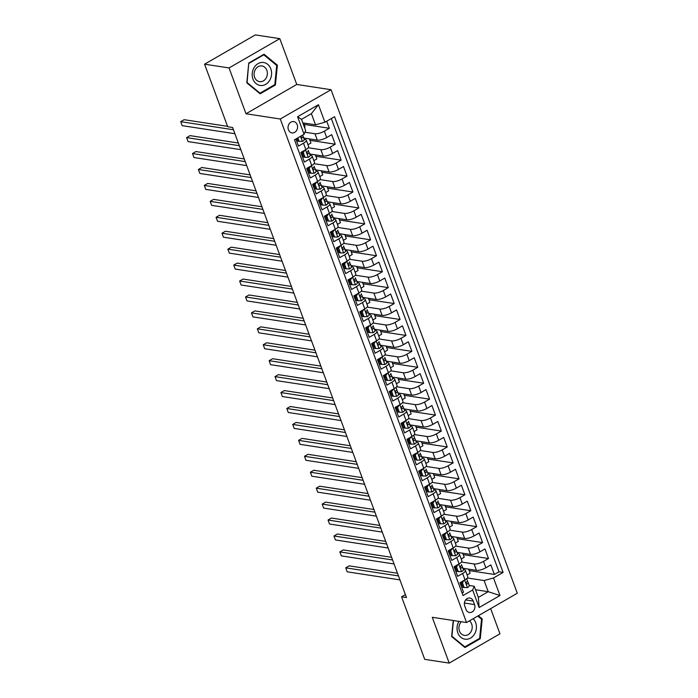<?xml version="1.0" encoding="UTF-8"?>
<svg xmlns="http://www.w3.org/2000/svg" width="698" height="698" viewBox="0 0 698 698"><rect width="100%" height="100%" fill="white"/><g stroke="black" fill="none" stroke-linecap="round" stroke-linejoin="round"><path stroke-width="1.05" d="M288.422 129.776A5.715 4.755 98.7 0 0 291.947 132.89A5.715 4.755 98.7 0 0 296.545 130.543A5.715 4.755 98.7 0 0 297.2 124.706A5.715 4.755 98.7 0 0 293.675 121.592A5.715 4.755 98.7 0 0 289.077 123.939A5.715 4.755 98.7 0 0 288.422 129.776M279.811 38.652L229.049 67.942L246.001 113.757L296.755 84.458L279.811 38.652L255.32 34.9L204.566 64.199L227.705 126.739L232.6 127.49L406.48 597.558L401.586 596.807L424.724 659.348L449.207 663.1L499.96 633.801L490.65 608.621M296.755 84.458L331.035 89.71L517.297 593.239L466.543 622.537L280.282 119.009L331.035 89.71M295.865 139.015L298.491 146.1L303.499 143.212L305.855 149.581A7.146 2.199 -20.3 0 0 308.638 146.501L306.274 140.132A7.146 2.199 159.7 0 1 303.499 143.212M305.855 149.581L300.847 152.469L304.38 162.032L309.389 159.144L311.744 165.513A7.146 2.199 -20.3 0 0 314.528 162.442L312.172 156.064A7.146 2.199 159.7 0 1 309.389 159.144M311.744 165.513L306.736 168.41L310.278 177.964L315.287 175.076L317.642 181.454A7.146 2.199 -20.3 0 0 320.426 178.374L318.061 171.996A7.146 2.199 159.7 0 1 315.287 175.076M317.642 181.454L312.634 184.342L316.168 193.904L321.176 191.008L323.532 197.386A7.146 2.199 -20.3 0 0 326.315 194.306L323.959 187.937A7.146 2.199 159.7 0 1 321.176 191.008M323.532 197.386L318.532 200.274L322.066 209.836L327.074 206.948L329.43 213.318A7.146 2.199 -20.3 0 0 332.213 210.246L329.857 203.868A7.146 2.199 159.7 0 1 327.074 206.948M329.43 213.318L324.422 216.214L327.964 225.768L332.963 222.88L335.328 229.258A7.146 2.199 -20.3 0 0 338.102 226.178L335.747 219.8A7.146 2.199 159.7 0 1 332.963 222.88M335.328 229.258L330.32 232.146L333.853 241.709L338.862 238.812L341.217 245.19A7.146 2.199 -20.3 0 0 344.001 242.11L341.645 235.741A7.146 2.199 159.7 0 1 338.862 238.812M341.217 245.19L336.209 248.078L339.752 257.641L344.76 254.753L347.115 261.122A7.146 2.199 -20.3 0 0 349.899 258.042L347.534 251.673A7.146 2.199 159.7 0 1 344.76 254.753M347.115 261.122L342.107 264.01L345.641 273.572L350.649 270.684L353.005 277.062A7.146 2.199 -20.3 0 0 355.788 273.982L353.432 267.604A7.146 2.199 159.7 0 1 350.649 270.684M353.005 277.062L347.997 279.95L351.539 289.513L356.547 286.616L358.903 292.994A7.146 2.199 -20.3 0 0 361.686 289.914L359.322 283.545A7.146 2.199 159.7 0 1 356.547 286.616M358.903 292.994L353.895 295.882L357.428 305.445L362.437 302.557L364.792 308.926A7.146 2.199 -20.3 0 0 367.576 305.846L365.22 299.477A7.146 2.199 159.7 0 1 362.437 302.557M364.792 308.926L359.793 311.814L363.326 321.377L368.335 318.489L370.69 324.858A7.146 2.199 -20.3 0 0 373.474 321.787L371.118 315.409A7.146 2.199 159.7 0 1 368.335 318.489M370.69 324.858L365.682 327.755L369.225 337.309L374.224 334.421L376.588 340.799A7.146 2.199 -20.3 0 0 379.363 337.719L377.007 331.341A7.146 2.199 159.7 0 1 374.224 334.421M376.588 340.799L371.58 343.686L375.114 353.249L380.122 350.361L382.478 356.73A7.146 2.199 -20.3 0 0 385.261 353.65L382.905 347.281A7.146 2.199 159.7 0 1 380.122 350.361M382.478 356.73L377.47 359.618L381.012 369.181L386.02 366.293L388.376 372.662A7.146 2.199 -20.3 0 0 391.159 369.591L388.795 363.213A7.146 2.199 159.7 0 1 386.02 366.293M388.376 372.662L383.368 375.559L386.901 385.113L391.91 382.225L394.265 388.603A7.146 2.199 -20.3 0 0 397.049 385.523L394.693 379.145A7.146 2.199 159.7 0 1 391.91 382.225M394.265 388.603L389.257 391.491L392.8 401.053L397.808 398.157L400.163 404.535A7.146 2.199 -20.3 0 0 402.947 401.455L400.582 395.085A7.146 2.199 159.7 0 1 397.808 398.157M400.163 404.535L395.155 407.423L398.689 416.985L403.697 414.097L406.062 420.466A7.146 2.199 -20.3 0 0 408.836 417.395L406.48 411.017A7.146 2.199 159.7 0 1 403.697 414.097M406.062 420.466L401.053 423.363L404.587 432.917L409.595 430.029L411.951 436.407A7.146 2.199 -20.3 0 0 414.734 433.327L412.378 426.949A7.146 2.199 159.7 0 1 409.595 430.029M411.951 436.407L406.943 439.295L410.485 448.858L415.485 445.961L417.849 452.339A7.146 2.199 -20.3 0 0 420.624 449.259L418.268 442.89A7.146 2.199 159.7 0 1 415.485 445.961M417.849 452.339L412.841 455.227L416.374 464.789L421.383 461.901L423.738 468.271A7.146 2.199 -20.3 0 0 426.522 465.191L424.166 458.822A7.146 2.199 159.7 0 1 421.383 461.901M423.738 468.271L418.73 471.159L422.273 480.721L427.281 477.833L429.636 484.211A7.146 2.199 -20.3 0 0 432.42 481.131L430.055 474.753A7.146 2.199 159.7 0 1 427.281 477.833M429.636 484.211L424.628 487.099L428.162 496.662L433.17 493.765L435.526 500.143A7.146 2.199 -20.3 0 0 438.309 497.063L435.953 490.694A7.146 2.199 159.7 0 1 433.17 493.765M435.526 500.143L430.518 503.031L434.06 512.594L439.068 509.706L441.424 516.075A7.146 2.199 -20.3 0 0 444.207 512.995L441.843 506.626A7.146 2.199 159.7 0 1 439.068 509.706M441.424 516.075L436.416 518.963L439.949 528.526L444.958 525.638L447.322 532.007A7.146 2.199 -20.3 0 0 450.097 528.936L447.741 522.558A7.146 2.199 159.7 0 1 444.958 525.638M447.322 532.007L442.314 534.904L445.848 544.457L450.856 541.569L453.211 547.947A7.146 2.199 -20.3 0 0 455.995 544.868L453.639 538.49A7.146 2.199 159.7 0 1 450.856 541.569M453.211 547.947L448.203 550.835L451.746 560.398L456.745 557.51L459.11 563.879A7.146 2.199 -20.3 0 0 461.884 560.799L459.528 554.43A7.146 2.199 159.7 0 1 456.745 557.51M459.11 563.879L454.101 566.767L457.635 576.33L462.643 573.442A7.146 2.199 -20.3 0 0 465.426 570.362A7.146 2.199 -20.3 0 0 464.214 569.673L463.367 569.542M462.896 568.268L476.446 570.345A7.146 2.199 -20.3 0 0 485.852 567.779L490.86 564.891L494.393 574.454L469.126 570.58M461.474 562.038L474.09 563.975A7.146 2.199 -20.3 0 0 483.496 561.41L488.504 558.513L463.228 554.648M488.504 558.513L484.962 548.951L479.954 551.848A7.146 2.199 -20.3 0 1 470.557 554.413L456.998 552.336M451.109 536.404L464.659 538.481A7.146 2.199 -20.3 0 0 474.064 535.907L479.072 533.019L482.606 542.582L457.33 538.708M445.211 520.464L458.76 522.54A7.146 2.199 -20.3 0 0 468.166 519.975L473.174 517.087L476.717 526.65L451.44 522.776M439.321 504.532L452.871 506.608A7.146 2.199 -20.3 0 0 462.277 504.043L467.285 501.155L470.818 510.709L445.542 506.844M433.423 488.6L446.973 490.677A7.146 2.199 -20.3 0 0 456.379 488.103L461.387 485.215L464.92 494.777L439.653 490.912M427.525 472.668L441.084 474.736A7.146 2.199 -20.3 0 0 450.489 472.171L455.489 469.283L459.031 478.845L433.755 474.972M421.636 456.728L435.186 458.804A7.146 2.199 -20.3 0 0 444.591 456.239L449.599 453.351L453.133 462.905L427.865 459.04M415.738 440.796L429.296 442.872A7.146 2.199 -20.3 0 0 438.693 440.307L443.701 437.41L447.244 446.973L421.967 443.108M409.848 424.864L423.398 426.932A7.146 2.199 -20.3 0 0 432.804 424.367L437.812 421.479L441.345 431.041L416.069 427.167M403.95 408.923L417.5 411A7.146 2.199 -20.3 0 0 426.906 408.435L431.914 405.547L435.456 415.101L410.18 411.235M398.061 392.991L411.611 395.068A7.146 2.199 -20.3 0 0 421.016 392.503L426.024 389.606L429.558 399.169L404.282 395.304M392.163 377.06L405.713 379.136A7.146 2.199 -20.3 0 0 415.118 376.562L420.126 373.674L423.66 383.237L398.392 379.363M386.264 361.119L399.823 363.196A7.146 2.199 -20.3 0 0 409.229 360.63L414.228 357.742L417.77 367.305L392.494 363.431M380.375 345.187L393.925 347.264A7.146 2.199 -20.3 0 0 403.331 344.699L408.339 341.802L411.872 351.364L386.605 347.499M374.477 329.255L388.036 331.332A7.146 2.199 -20.3 0 0 397.432 328.758L402.441 325.87L405.983 335.433L380.707 331.559M368.588 313.315L382.138 315.391A7.146 2.199 -20.3 0 0 391.543 312.826L396.551 309.938L400.085 319.501L374.809 315.627M362.69 297.383L376.239 299.459A7.146 2.199 -20.3 0 0 385.645 296.894L390.653 294.006L394.196 303.56L368.919 299.695M356.8 281.451L370.35 283.528A7.146 2.199 -20.3 0 0 379.756 280.954L384.764 278.066L388.297 287.628L363.021 283.754M350.902 265.519L364.452 267.587A7.146 2.199 -20.3 0 0 373.858 265.022L378.866 262.134L382.399 271.697L357.132 267.823M345.004 249.579L358.563 251.655A7.146 2.199 -20.3 0 0 367.968 249.09L372.968 246.202L376.51 255.756L351.234 251.891M339.115 233.647L352.665 235.723A7.146 2.199 -20.3 0 0 362.07 233.158L367.078 230.261L370.612 239.824L345.344 235.959M333.216 217.715L346.775 219.783A7.146 2.199 -20.3 0 0 356.172 217.218L361.18 214.33L364.722 223.892L339.446 220.018M327.327 201.774L340.877 203.851A7.146 2.199 -20.3 0 0 350.283 201.286L355.291 198.398L358.824 207.952L333.548 204.086M321.429 185.843L334.979 187.919A7.146 2.199 -20.3 0 0 344.384 185.354L349.393 182.457L352.926 192.02L327.659 188.155M315.54 169.911L329.09 171.987A7.146 2.199 -20.3 0 0 338.495 169.413L343.503 166.525L347.037 176.088L321.761 172.214M309.642 153.97L323.191 156.047A7.146 2.199 -20.3 0 0 332.597 153.481L337.605 150.594L341.139 160.156L315.871 156.282M303.743 138.038L317.302 140.115A7.146 2.199 -20.3 0 0 326.708 137.55L331.707 134.653L335.249 144.216L309.973 140.35M306.274 140.132A7.146 2.199 159.7 0 0 305.061 139.443L304.215 139.312M312.172 156.064A7.146 2.199 159.7 0 0 310.959 155.375L310.113 155.244A4.729 1.457 -20.3 0 1 310.148 155.331L309.022 152.304A4.729 1.457 -20.3 0 0 308.996 152.251L308.272 150.873M302.644 154.101L301.379 153.909M318.061 171.996A7.146 2.199 159.7 0 0 316.857 171.307L316.002 171.185M308.542 170.033L307.268 169.841M323.959 187.937A7.146 2.199 159.7 0 0 322.746 187.247L321.9 187.116M314.432 185.973L313.166 185.781M329.857 203.868A7.146 2.199 159.7 0 0 328.645 203.179L327.798 203.048M320.33 201.905L319.065 201.713M335.747 219.8A7.146 2.199 159.7 0 0 334.534 219.111L333.688 218.98A4.729 1.457 -20.3 0 1 333.723 219.076L332.606 216.048A4.729 1.457 -20.3 0 0 332.58 215.987L331.847 214.609M326.219 217.837L324.954 217.645M341.645 235.741A7.146 2.199 159.7 0 0 340.432 235.052L339.586 234.921M332.117 233.778L330.852 233.577M347.534 251.673A7.146 2.199 159.7 0 0 346.321 250.983L345.475 250.852M338.015 249.709L336.741 249.518M353.432 267.604A7.146 2.199 159.7 0 0 352.22 266.915L351.373 266.784M343.905 265.641L342.639 265.449M359.322 283.545A7.146 2.199 159.7 0 0 358.118 282.856L357.263 282.725M349.803 281.582L348.529 281.381M365.22 299.477A7.146 2.199 159.7 0 0 364.007 298.788L363.161 298.657M355.692 297.514L354.427 297.322M371.118 315.409A7.146 2.199 159.7 0 0 369.905 314.719L369.059 314.589M361.59 313.446L360.325 313.254M377.007 331.341A7.146 2.199 159.7 0 0 375.794 330.651L374.948 330.529A4.729 1.457 -20.3 0 1 374.983 330.616L373.866 327.589A4.729 1.457 -20.3 0 0 373.84 327.528L373.107 326.149M367.48 329.386L366.214 329.186M382.905 347.281A7.146 2.199 159.7 0 0 381.693 346.592L380.846 346.461M373.378 345.318L372.113 345.126M388.795 363.213A7.146 2.199 159.7 0 0 387.582 362.524L386.736 362.393M379.276 361.25L378.002 361.058M394.693 379.145A7.146 2.199 159.7 0 0 393.48 378.456L392.634 378.333M385.165 377.19L383.9 376.99M400.582 395.085A7.146 2.199 159.7 0 0 399.378 394.396L398.532 394.265A4.729 1.457 -20.3 0 1 398.558 394.353L397.441 391.325A4.729 1.457 -20.3 0 0 397.415 391.273L396.682 389.885M391.063 393.122L389.789 392.93M406.48 411.017A7.146 2.199 159.7 0 0 405.268 410.328L404.421 410.197M396.953 409.054L395.687 408.862M412.378 426.949A7.146 2.199 159.7 0 0 411.166 426.26L410.319 426.129M402.851 424.986L401.586 424.794M418.268 442.89A7.146 2.199 159.7 0 0 417.055 442.2L416.209 442.07M408.74 440.927L407.475 440.726M424.166 458.822A7.146 2.199 159.7 0 0 422.953 458.132L422.107 458.001A4.729 1.457 -20.3 0 1 422.142 458.089L421.016 455.061A4.729 1.457 -20.3 0 0 420.99 455.009L420.266 453.621M414.638 456.858L413.373 456.666M430.055 474.753A7.146 2.199 159.7 0 0 428.842 474.064L427.996 473.933M420.536 472.79L419.262 472.598M435.953 490.694A7.146 2.199 159.7 0 0 434.741 490.005L433.894 489.874M426.426 488.731L425.161 488.53M441.843 506.626A7.146 2.199 159.7 0 0 440.639 505.937L439.792 505.806M432.324 504.663L431.05 504.471M447.741 522.558A7.146 2.199 159.7 0 0 446.528 521.868L445.682 521.738A4.729 1.457 -20.3 0 1 445.717 521.825L444.591 518.797A4.729 1.457 -20.3 0 0 444.574 518.745L443.841 517.366M438.213 520.595L436.948 520.403M453.639 538.49A7.146 2.199 159.7 0 0 452.426 537.809L451.58 537.678M444.111 536.535L442.846 536.334M459.528 554.43A7.146 2.199 159.7 0 0 458.316 553.741L457.469 553.61M450.001 552.467L448.735 552.275M474.544 604.573L473.244 601.065A5.532 4.607 98.7 0 0 469.833 598.055A5.532 4.607 98.7 0 0 465.374 600.324A5.532 4.607 98.7 0 0 464.746 605.977L466.037 609.485A5.532 4.607 98.7 0 0 469.457 612.504A5.532 4.607 98.7 0 0 473.907 610.226A5.532 4.607 98.7 0 0 474.544 604.573L464.414 603.02M302.81 122.865L315.522 124.811L311.395 113.652L301.519 119.358L305.645 130.509L304.075 134.278L294.469 139.818L463.044 595.551L472.651 590.002L474.221 586.241L469.257 585.482A4.729 1.457 -20.3 0 1 469.292 585.57L468.175 582.542A4.729 1.457 -20.3 0 0 468.149 582.481L467.416 581.102M304.075 134.278L297.592 116.749L318.436 104.717L324.919 122.246L334.525 116.697L503.101 572.43L493.503 577.97L499.986 595.499L479.133 607.53L472.651 590.002M304.93 132.21L314.938 133.737L317.302 140.115M300.908 152.635L302.173 152.827M308.219 147.74L320.836 149.677L323.191 156.047M306.797 168.567L308.071 168.768M314.117 163.681L326.734 165.609L329.09 171.987M312.695 184.508L313.96 184.7M320.016 179.613L332.623 181.541L334.979 187.919M318.593 200.439L319.859 200.631M325.905 195.545L338.521 197.482L340.877 203.851M324.483 216.371L325.748 216.572M331.803 211.485L344.411 213.413L346.775 219.783M330.381 232.312L331.646 232.504M337.692 227.417L350.309 229.345L352.665 235.723M336.27 248.244L337.544 248.436M343.591 243.349L356.198 245.286L358.563 251.655M342.168 264.176L343.433 264.376M349.48 259.29L362.096 261.218L364.452 267.587M348.058 280.116L349.332 280.308M355.378 275.221L367.994 277.15L370.35 283.528M353.956 296.048L355.221 296.24M361.276 291.153L373.884 293.081L376.239 299.459M359.854 311.98L361.119 312.172M367.165 307.085L379.782 309.022L382.138 315.391M365.743 327.92L367.008 328.112M373.064 323.026L385.671 324.954L388.036 331.332M371.641 343.852L372.906 344.044M378.953 338.958L391.569 340.886L393.925 347.264M377.531 359.784L378.805 359.976M384.851 354.889L397.459 356.826L399.823 363.196M383.429 375.716L384.694 375.917M390.74 370.83L403.357 372.758L405.713 379.136M389.318 391.657L390.592 391.848M396.639 386.762L409.255 388.69L411.611 395.068M395.216 407.588L396.481 407.78M402.537 402.694L415.144 404.631L417.5 411M401.114 423.52L402.38 423.721M408.426 418.634L421.042 420.562L423.398 426.932M407.004 439.461L408.269 439.653M414.324 434.566L426.932 436.494L429.296 442.872M412.902 455.393L414.167 455.585M420.213 450.498L432.83 452.435L435.186 458.804M418.791 471.325L420.065 471.525M426.112 466.439L438.719 468.367L441.084 474.736M424.689 487.265L425.954 487.457M432.001 482.37L444.617 484.299L446.973 490.677M430.579 503.197L431.853 503.389M437.899 498.302L450.515 500.239L452.871 506.608M436.477 519.129L437.742 519.321M443.797 514.234L456.405 516.171L458.76 522.54M442.375 535.069L443.64 535.261M449.687 530.175L462.303 532.103L464.659 538.481M448.264 551.001L449.529 551.193M455.585 546.106L468.192 548.035L470.557 554.413M455.899 568.399L454.634 568.207M454.162 566.933L455.428 567.125M494.393 574.454L498.991 571.802L331.332 118.547M314.938 133.737A7.146 2.199 159.7 0 0 324.343 131.172L329.351 128.284L326.734 121.199M335.249 144.216L330.241 147.103A7.146 2.199 159.7 0 1 320.836 149.677M341.139 160.156L336.131 163.044A7.146 2.199 159.7 0 1 326.734 165.609M347.037 176.088L342.029 178.976A7.146 2.199 159.7 0 1 332.623 181.541M352.926 192.02L347.927 194.908A7.146 2.199 159.7 0 1 338.521 197.482M358.824 207.952L353.816 210.848A7.146 2.199 159.7 0 1 344.411 213.413M364.722 223.892L359.714 226.78A7.146 2.199 159.7 0 1 350.309 229.345M370.612 239.824L365.604 242.712A7.146 2.199 159.7 0 1 356.198 245.286M376.51 255.756L371.502 258.653A7.146 2.199 159.7 0 1 362.096 261.218M382.399 271.697L377.391 274.584A7.146 2.199 159.7 0 1 367.994 277.15M388.297 287.628L383.289 290.516A7.146 2.199 159.7 0 1 373.884 293.081M394.196 303.56L389.187 306.457A7.146 2.199 159.7 0 1 379.782 309.022M400.085 319.501L395.077 322.389A7.146 2.199 159.7 0 1 385.671 324.954M405.983 335.433L400.975 338.321A7.146 2.199 159.7 0 1 391.569 340.886M411.872 351.364L406.864 354.252A7.146 2.199 159.7 0 1 397.459 356.826M417.77 367.305L412.762 370.193A7.146 2.199 159.7 0 1 403.357 372.758M423.66 383.237L418.652 386.125A7.146 2.199 159.7 0 1 409.255 388.69M429.558 399.169L424.55 402.057A7.146 2.199 159.7 0 1 415.144 404.631M435.456 415.101L430.448 417.997A7.146 2.199 159.7 0 1 421.042 420.562M441.345 431.041L436.337 433.929A7.146 2.199 159.7 0 1 426.932 436.494M447.244 446.973L442.235 449.861A7.146 2.199 159.7 0 1 432.83 452.435M453.133 462.905L448.125 465.802A7.146 2.199 159.7 0 1 438.719 468.367M459.031 478.845L454.023 481.733A7.146 2.199 159.7 0 1 444.617 484.299M464.92 494.777L459.921 497.665A7.146 2.199 159.7 0 1 450.515 500.239M470.818 510.709L465.81 513.606A7.146 2.199 159.7 0 1 456.405 516.171M476.717 526.65L471.708 529.538A7.146 2.199 159.7 0 1 462.303 532.103M482.606 542.582L477.598 545.47A7.146 2.199 159.7 0 1 468.192 548.035M462.137 593.073L463.533 592.262L459.991 582.708L464.999 579.811A7.146 2.199 -20.3 0 0 467.782 576.74L465.426 570.362M461.797 584.339L460.523 584.139M474.221 586.241L478.348 597.392L488.225 591.695L484.098 580.535L493.503 577.97M475.521 589.749L488.225 591.695L499.986 595.499M467.372 577.979L484.098 580.535M229.049 67.942L204.566 64.199M246.001 113.757L280.282 119.009M466.543 622.537L432.263 617.285L449.207 663.1M405.39 594.609L401.586 596.807M498.991 571.802L503.101 572.43M468.594 569.14L470.103 573.233L467.119 574.96M329.351 128.284L304.084 124.41M462.695 553.209L464.214 557.301L461.23 559.019M456.806 537.277L458.316 541.369L455.332 543.088M450.908 521.336L452.417 525.428L449.442 527.156M445.01 505.404L446.528 509.496L443.544 511.215M439.121 489.473L440.63 493.565L437.655 495.283M433.222 473.541L434.741 477.624L431.757 479.351M427.333 457.6L428.842 461.692L425.859 463.411M421.435 441.668L422.953 445.76L419.969 447.479M415.546 425.736L417.055 429.828L414.071 431.547M409.647 409.796L411.157 413.888L408.182 415.607M403.749 393.864L405.268 397.956L402.284 399.675M397.86 377.932L399.369 382.024L396.394 383.743M391.962 361.992L393.48 366.084L390.496 367.811M386.073 346.06L387.582 350.152L384.598 351.871M380.174 330.128L381.693 334.22L378.709 335.939M374.285 314.187L375.794 318.279L372.811 320.007M368.387 298.255L369.896 302.347L366.921 304.066M362.489 282.324L364.007 286.416L361.023 288.134M356.599 266.392L358.109 270.475L355.134 272.203M350.701 250.451L352.22 254.543L349.236 256.262M344.812 234.519L346.321 238.611L343.337 240.33M338.914 218.587L340.432 222.679L337.448 224.398M333.016 202.647L334.534 206.739L331.55 208.458M327.126 186.715L328.636 190.807L325.661 192.526M321.228 170.783L322.746 174.875L319.763 176.594M315.339 154.843L316.848 158.935L313.873 160.653M309.441 138.911L310.959 143.003L307.975 144.722M303.551 122.979L305.061 127.071L304.494 127.394M324.919 122.246L315.522 124.811M478.348 597.392L479.133 607.53M297.592 116.749L301.519 119.358M318.436 104.717L311.395 113.652M453.22 620.496L451.632 636.559L464.964 647.526L480.25 638.705L482.205 618.917L478.331 615.732M248.758 63.047L246.804 82.835L260.136 93.802L275.422 84.982L277.376 65.193L264.045 54.226L248.758 63.047M481.018 618.733L482.205 618.917M479.264 638.548L480.25 638.705M276.19 65.01L277.376 65.193M274.436 84.824L275.422 84.982M464.057 580.361L462.416 582.778L464.187 587.559L467.52 587.568A4.729 1.457 -20.3 0 0 469.292 585.57M461.483 582.08A11.343 3.49 -20.3 0 0 461.02 582.106M462.416 582.778L461.142 582.577L462.914 587.358L464.187 587.559M461.142 582.577L461.744 581.696M397.494 573.259L349.175 565.86L345.746 567.84L398.479 575.92M345.746 567.84L347.22 571.828L399.954 579.898M466.718 578.625L467.442 580.57A4.729 1.457 159.7 0 1 467.468 580.623A4.729 1.457 159.7 0 1 466.596 582.01C465.941 583.284 466.177 583.921 467.302 583.929A4.729 1.457 -20.3 0 0 468.175 582.542M466.875 584.043L466.439 583.79M458.918 621.368A11.604 9.659 98.7 0 0 457.809 632.85A11.604 9.659 98.7 0 0 470.557 638.068A11.604 9.659 98.7 0 0 475.643 622.564A11.604 9.659 98.7 0 0 473.209 618.69M461.317 621.735A7.948 6.614 98.7 0 0 459.459 631.053A7.948 6.614 98.7 0 0 464.362 635.381A7.948 6.614 98.7 0 0 470.757 632.118A7.948 6.614 98.7 0 0 471.674 624.003A7.948 6.614 98.7 0 0 469.449 620.862M477.764 616.055L481.533 619.161L479.639 638.33L464.833 646.88L451.911 636.253L453.464 620.539M464.03 646.758L464.833 646.88M260.755 85.522A11.604 9.659 98.7 0 0 271.531 74.703A11.604 9.659 98.7 0 0 263.033 62.436A11.604 9.659 98.7 0 0 252.257 73.264A11.604 9.659 98.7 0 0 260.755 85.522M259.953 81.71A7.948 6.614 98.7 0 0 267.308 74.555A7.948 6.614 98.7 0 0 261.942 65.952A7.948 6.614 98.7 0 0 261.514 65.9A7.948 6.614 98.7 0 0 254.168 73.054A7.948 6.614 98.7 0 0 259.534 81.657A7.948 6.614 98.7 0 0 259.953 81.71M248.977 63.361L263.792 54.81L276.705 65.438L274.811 84.606L260.005 93.157L247.083 82.53L248.732 63.317M263.19 54.714L263.792 54.81M259.202 93.035L260.005 93.157M458.158 564.429L456.527 566.837L458.289 571.618L461.622 571.627A4.729 1.457 -20.3 0 0 463.402 569.629A4.729 1.457 -20.3 0 0 463.376 569.577L462.294 566.663M455.593 566.139A11.343 3.49 -20.3 0 0 455.131 566.174M456.527 566.837L455.253 566.645L457.015 571.426L458.289 571.618M455.253 566.645L455.855 565.755M391.604 557.327L343.285 549.928L339.856 551.909L392.581 559.979M339.856 551.909L341.322 555.887L394.056 563.967M461.57 564.691L461.544 564.638A4.729 1.457 159.7 0 1 461.57 564.691A4.729 1.457 159.7 0 1 460.706 566.078C460.043 567.352 460.279 567.989 461.413 567.989A4.729 1.457 -20.3 0 0 462.277 566.601A4.729 1.457 -20.3 0 0 462.25 566.549L461.526 565.171M460.977 568.111L460.54 567.858M452.269 548.488L450.629 550.905L452.4 555.687L455.733 555.695A4.729 1.457 -20.3 0 0 457.504 553.697A4.729 1.457 -20.3 0 0 457.478 553.645L456.405 550.731M449.695 550.207A11.343 3.49 -20.3 0 0 449.233 550.242M450.629 550.905L449.355 550.713L451.126 555.495L452.4 555.687M449.355 550.713L449.957 549.823M385.706 541.395L337.387 533.996L333.958 535.968L386.692 544.047M333.958 535.968L335.433 539.955L388.158 548.026M455.681 548.759L455.654 548.707A4.729 1.457 159.7 0 1 455.681 548.759A4.729 1.457 159.7 0 1 454.808 550.146C454.145 551.42 454.381 552.057 455.515 552.057A4.729 1.457 -20.3 0 0 456.387 550.67A4.729 1.457 -20.3 0 0 456.361 550.617L455.628 549.23M446.371 532.557L444.731 534.973L446.502 539.755L449.835 539.763A4.729 1.457 -20.3 0 0 451.606 537.765A4.729 1.457 -20.3 0 0 451.589 537.704L450.507 534.79M443.806 534.275A11.343 3.49 -20.3 0 0 443.343 534.31M444.731 534.973L443.457 534.781L445.228 539.554L446.502 539.755M443.457 534.781L444.059 533.891M379.808 525.454L331.489 518.056L328.06 520.036L380.794 528.116M328.06 520.036L329.535 524.024L382.268 532.094M449.782 532.827L449.756 532.766A4.729 1.457 159.7 0 1 449.782 532.827A4.729 1.457 159.7 0 1 448.919 534.214C448.256 535.479 448.491 536.116 449.625 536.125A4.729 1.457 -20.3 0 0 450.489 534.738A4.729 1.457 -20.3 0 0 450.463 534.677L449.73 533.298M449.189 536.239L448.753 535.985M440.473 516.625L438.841 519.042L440.604 523.814L443.937 523.832A4.729 1.457 -20.3 0 0 445.717 521.825M437.908 518.344A11.343 3.49 -20.3 0 0 437.445 518.37M438.841 519.042L437.567 518.841L439.339 523.622L440.604 523.814M437.567 518.841L438.17 517.951M373.919 509.523L325.6 502.124L322.171 504.104L374.896 512.175M322.171 504.104L323.645 508.083L376.37 516.162M443.884 516.886L443.867 516.834A4.729 1.457 159.7 0 1 443.884 516.886A4.729 1.457 159.7 0 1 443.021 518.274C442.358 519.548 442.593 520.185 443.727 520.185A4.729 1.457 -20.3 0 0 444.591 518.797M434.584 500.684L432.943 503.101L434.714 507.882L438.047 507.891A4.729 1.457 -20.3 0 0 439.819 505.893A4.729 1.457 -20.3 0 0 439.792 505.841L438.719 502.926M432.01 502.403A11.343 3.49 -20.3 0 0 431.556 502.438M432.943 503.101L431.669 502.909L433.441 507.69L434.714 507.882M431.669 502.909L432.271 502.019M368.021 493.591L319.701 486.192L316.273 488.172L369.006 496.243M316.273 488.172L317.747 492.151L370.481 500.23M437.995 500.955L437.969 500.902A4.729 1.457 159.7 0 1 437.995 500.955A4.729 1.457 159.7 0 1 437.131 502.342C436.468 503.616 436.704 504.253 437.838 504.253A4.729 1.457 -20.3 0 0 438.702 502.865A4.729 1.457 -20.3 0 0 438.676 502.813L437.943 501.426M437.402 504.366L436.965 504.122M428.685 484.752L427.054 487.169L428.816 491.95L432.149 491.959A4.729 1.457 -20.3 0 0 433.929 489.961A4.729 1.457 -20.3 0 0 433.903 489.909L432.821 486.986M426.12 486.471A11.343 3.49 -20.3 0 0 425.658 486.506M427.054 487.169L425.78 486.977L427.542 491.75L428.816 491.95M425.78 486.977L426.382 486.087M362.131 477.65L313.812 470.251L310.383 472.232L363.108 480.311M310.383 472.232L311.858 476.219L364.583 484.29M432.097 485.023L432.071 484.962A4.729 1.457 159.7 0 1 432.097 485.023A4.729 1.457 159.7 0 1 431.233 486.41C430.57 487.675 430.806 488.312 431.94 488.321A4.729 1.457 -20.3 0 0 432.804 486.934A4.729 1.457 -20.3 0 0 432.786 486.881L432.053 485.494M422.796 468.82L421.156 471.237L422.927 476.019L426.26 476.027A4.729 1.457 -20.3 0 0 428.031 474.021A4.729 1.457 -20.3 0 0 428.005 473.968L426.932 471.054M420.222 470.539A11.343 3.49 -20.3 0 0 419.76 470.565M421.156 471.237L419.882 471.037L421.653 475.818L422.927 476.019M419.882 471.037L420.484 470.155M356.233 461.718L307.914 454.319L304.485 456.3L357.219 464.371M304.485 456.3L305.96 460.287L358.693 468.358M426.208 469.082L426.181 469.03A4.729 1.457 159.7 0 1 426.208 469.082A4.729 1.457 159.7 0 1 425.335 470.469C424.681 471.743 424.916 472.38 426.042 472.38A4.729 1.457 -20.3 0 0 426.914 470.993A4.729 1.457 -20.3 0 0 426.888 470.941L426.155 469.562M425.614 472.502L425.178 472.249M416.898 452.889L415.266 455.297L417.029 460.078L420.362 460.087A4.729 1.457 -20.3 0 0 422.142 458.089M414.333 454.599A11.343 3.49 -20.3 0 0 413.87 454.634M415.266 455.297L413.993 455.105L415.755 459.886L417.029 460.078M413.993 455.105L414.595 454.215M350.344 445.786L302.025 438.388L298.596 440.368L351.321 448.439M298.596 440.368L300.061 444.347L352.795 452.426M420.309 453.15L420.283 453.098A4.729 1.457 159.7 0 1 420.309 453.15A4.729 1.457 159.7 0 1 419.446 454.538C418.783 455.811 419.018 456.448 420.152 456.448A4.729 1.457 -20.3 0 0 421.016 455.061M419.716 456.562L419.28 456.318M411.009 436.948L409.368 439.365L411.139 444.146L414.472 444.155A4.729 1.457 -20.3 0 0 416.244 442.157A4.729 1.457 -20.3 0 0 416.217 442.104L415.144 439.182M408.435 438.667A11.343 3.49 -20.3 0 0 407.972 438.702M409.368 439.365L408.094 439.173L409.866 443.954L411.139 444.146M408.094 439.173L408.696 438.283M344.446 429.846L296.127 422.447L292.698 424.428L345.431 432.507M292.698 424.428L294.172 428.415L346.897 436.486M413.67 435.22L414.394 437.157A4.729 1.457 159.7 0 1 414.42 437.218A4.729 1.457 159.7 0 1 413.548 438.606C412.884 439.871 413.12 440.508 414.254 440.517A4.729 1.457 -20.3 0 0 415.127 439.129A4.729 1.457 -20.3 0 0 415.101 439.077L414.368 437.69M405.11 421.016L403.47 423.433L405.241 428.214L408.574 428.223A4.729 1.457 -20.3 0 0 410.345 426.225A4.729 1.457 -20.3 0 0 410.328 426.164L409.246 423.25M402.545 422.735A11.343 3.49 -20.3 0 0 402.083 422.761M403.47 423.433L402.196 423.232L403.968 428.014L405.241 428.214M402.196 423.232L402.798 422.351M338.547 413.914L290.228 406.515L286.799 408.496L339.533 416.566M286.799 408.496L288.274 412.483L341.008 420.554M408.522 421.278L408.496 421.226A4.729 1.457 159.7 0 1 408.522 421.278A4.729 1.457 159.7 0 1 407.658 422.665C406.995 423.939 407.231 424.576 408.365 424.585A4.729 1.457 -20.3 0 0 409.229 423.197A4.729 1.457 -20.3 0 0 409.203 423.136L408.47 421.758M407.929 424.698L407.492 424.445M399.212 405.084L397.581 407.492L399.343 412.274L402.676 412.282A4.729 1.457 -20.3 0 0 404.456 410.284A4.729 1.457 -20.3 0 0 404.43 410.232L403.348 407.318M396.647 406.794A11.343 3.49 -20.3 0 0 396.185 406.829M397.581 407.492L396.307 407.3L398.078 412.082L399.343 412.274M396.307 407.3L396.909 406.411M332.658 397.982L284.339 390.583L280.91 392.564L333.635 400.635M280.91 392.564L282.385 396.543L335.11 404.622M402.624 405.346L402.606 405.294A4.729 1.457 159.7 0 1 402.624 405.346A4.729 1.457 159.7 0 1 401.76 406.733C401.097 408.007 401.333 408.644 402.467 408.644A4.729 1.457 -20.3 0 0 403.331 407.257A4.729 1.457 -20.3 0 0 403.313 407.204L402.58 405.826M393.323 389.144L391.683 391.561L393.454 396.342L396.787 396.351A4.729 1.457 -20.3 0 0 398.558 394.353M390.749 390.863A11.343 3.49 -20.3 0 0 390.295 390.897M391.683 391.561L390.409 391.369L392.18 396.15L393.454 396.342M390.409 391.369L391.011 390.479M326.76 382.05L278.441 374.651L275.012 376.623L327.746 384.703M275.012 376.623L276.487 380.611L329.22 388.681M395.993 387.416L396.708 389.362A4.729 1.457 159.7 0 1 396.734 389.414A4.729 1.457 159.7 0 1 395.871 390.801C395.208 392.067 395.443 392.712 396.577 392.712A4.729 1.457 -20.3 0 0 397.441 391.325M396.141 392.826L395.705 392.581M387.425 373.212L385.793 375.629L387.556 380.41L390.889 380.419A4.729 1.457 -20.3 0 0 392.669 378.421A4.729 1.457 -20.3 0 0 392.642 378.36L391.561 375.445M384.86 374.931A11.343 3.49 -20.3 0 0 384.397 374.957M385.793 375.629L384.519 375.428L386.282 380.209L387.556 380.41M384.519 375.428L385.122 374.547M320.871 366.11L272.552 358.711L269.123 360.692L321.848 368.762M269.123 360.692L270.597 364.679L323.322 372.749M390.836 373.474L390.81 373.421A4.729 1.457 159.7 0 1 390.836 373.474A4.729 1.457 159.7 0 1 389.973 374.861C389.31 376.135 389.545 376.772 390.679 376.78A4.729 1.457 -20.3 0 0 391.543 375.393A4.729 1.457 -20.3 0 0 391.526 375.332L390.793 373.954M381.536 357.28L379.895 359.688L381.666 364.469L384.999 364.478A4.729 1.457 -20.3 0 0 386.771 362.48A4.729 1.457 -20.3 0 0 386.744 362.428L385.671 359.514M378.962 358.99A11.343 3.49 -20.3 0 0 378.499 359.025M379.895 359.688L378.621 359.496L380.393 364.277L381.666 364.469M378.621 359.496L379.223 358.606M314.973 350.178L266.653 342.779L263.225 344.76L315.958 352.83M263.225 344.76L264.699 348.738L317.433 356.818M384.947 357.542L384.921 357.489A4.729 1.457 159.7 0 1 384.947 357.542A4.729 1.457 159.7 0 1 384.075 358.929C383.42 360.203 383.656 360.84 384.781 360.84A4.729 1.457 -20.3 0 0 385.654 359.453A4.729 1.457 -20.3 0 0 385.628 359.4L384.895 358.022M384.354 360.953L383.917 360.709M375.637 341.339L374.006 343.756L375.768 348.538L379.101 348.546A4.729 1.457 -20.3 0 0 380.881 346.548A4.729 1.457 -20.3 0 0 380.855 346.496L379.773 343.582M373.072 343.058A11.343 3.49 -20.3 0 0 372.61 343.093M374.006 343.756L372.732 343.564L374.494 348.346L375.768 348.538M372.732 343.564L373.334 342.674M309.083 334.246L260.764 326.847L257.335 328.819L310.06 336.898M257.335 328.819L258.801 332.806L311.535 340.877M379.049 341.61L379.023 341.558A4.729 1.457 159.7 0 1 379.049 341.61A4.729 1.457 159.7 0 1 378.185 342.997C377.522 344.271 377.758 344.908 378.892 344.908A4.729 1.457 -20.3 0 0 379.756 343.521A4.729 1.457 -20.3 0 0 379.729 343.468L379.005 342.081M378.456 345.021L378.019 344.777M369.748 325.408L368.108 327.824L369.879 332.606L373.212 332.614A4.729 1.457 -20.3 0 0 374.983 330.616M367.174 327.126A11.343 3.49 -20.3 0 0 366.712 327.161M368.108 327.824L366.834 327.624L368.605 332.405L369.879 332.606M366.834 327.624L367.436 326.743M303.185 318.305L254.866 310.907L251.437 312.887L304.171 320.967M251.437 312.887L252.912 316.875L305.637 324.945M373.16 325.678L373.133 325.617A4.729 1.457 159.7 0 1 373.16 325.678A4.729 1.457 159.7 0 1 372.287 327.065C371.624 328.33 371.86 328.967 372.994 328.976A4.729 1.457 -20.3 0 0 373.866 327.589M363.85 309.476L362.21 311.893L363.981 316.665L367.314 316.683A4.729 1.457 -20.3 0 0 369.085 314.676A4.729 1.457 -20.3 0 0 369.067 314.624L367.986 311.709M361.285 311.195A11.343 3.49 -20.3 0 0 360.822 311.221M362.21 311.893L360.936 311.692L362.707 316.473L363.981 316.665M360.936 311.692L361.538 310.802M297.287 302.374L248.968 294.975L245.539 296.955L298.273 305.026M245.539 296.955L247.013 300.934L299.747 309.013M367.261 309.738L367.235 309.685A4.729 1.457 159.7 0 1 367.261 309.738A4.729 1.457 159.7 0 1 366.398 311.125C365.735 312.399 365.97 313.036 367.104 313.036A4.729 1.457 -20.3 0 0 367.968 311.648A4.729 1.457 -20.3 0 0 367.942 311.596L367.209 310.217M366.668 313.158L366.232 312.905M357.952 293.535L356.32 295.952L358.083 300.733L361.416 300.742A4.729 1.457 -20.3 0 0 363.196 298.744A4.729 1.457 -20.3 0 0 363.169 298.692L362.088 295.778M355.387 295.254A11.343 3.49 -20.3 0 0 354.924 295.289M356.32 295.952L355.046 295.76L356.818 300.541L358.083 300.733M355.046 295.76L355.648 294.87M291.398 286.442L243.079 279.043L239.65 281.024L292.375 289.094M239.65 281.024L241.124 285.002L293.849 293.081M361.363 293.806L361.346 293.753A4.729 1.457 159.7 0 1 361.363 293.806A4.729 1.457 159.7 0 1 360.5 295.193C359.836 296.467 360.072 297.104 361.206 297.104A4.729 1.457 -20.3 0 0 362.07 295.716A4.729 1.457 -20.3 0 0 362.053 295.664L361.32 294.277M352.062 277.603L350.422 280.02L352.193 284.801L355.526 284.81A4.729 1.457 -20.3 0 0 357.297 282.812A4.729 1.457 -20.3 0 0 357.271 282.76L356.198 279.837M349.489 279.322A11.343 3.49 -20.3 0 0 349.035 279.357M350.422 280.02L349.148 279.828L350.92 284.601L352.193 284.801M349.148 279.828L349.75 278.938M285.499 270.501L237.18 263.102L233.751 265.083L286.485 273.162M233.751 265.083L235.226 269.07L287.96 277.141M355.474 277.874L355.448 277.813A4.729 1.457 159.7 0 1 355.474 277.874A4.729 1.457 159.7 0 1 354.61 279.261C353.947 280.526 354.183 281.163 355.317 281.172A4.729 1.457 -20.3 0 0 356.181 279.785A4.729 1.457 -20.3 0 0 356.154 279.732L355.422 278.345M354.881 281.285L354.444 281.041M346.164 261.671L344.533 264.088L346.295 268.861L349.628 268.878A4.729 1.457 -20.3 0 0 351.408 266.872A4.729 1.457 -20.3 0 0 351.382 266.819L350.3 263.905M343.599 263.39A11.343 3.49 -20.3 0 0 343.137 263.416M344.533 264.088L343.259 263.888L345.021 268.669L346.295 268.861M343.259 263.888L343.861 263.006M279.61 254.569L231.291 247.171L227.862 249.151L280.587 257.222M227.862 249.151L229.337 253.13L282.062 261.209M349.576 261.933L349.55 261.881A4.729 1.457 159.7 0 1 349.576 261.933A4.729 1.457 159.7 0 1 348.712 263.321C348.049 264.594 348.285 265.231 349.419 265.231A4.729 1.457 -20.3 0 0 350.283 263.844A4.729 1.457 -20.3 0 0 350.256 263.792L349.532 262.413M340.275 245.731L338.635 248.148L340.406 252.929L343.739 252.938A4.729 1.457 -20.3 0 0 345.51 250.94A4.729 1.457 -20.3 0 0 345.484 250.887L344.411 247.973M337.701 247.45A11.343 3.49 -20.3 0 0 337.239 247.485M338.635 248.148L337.361 247.956L339.132 252.737L340.406 252.929M337.361 247.956L337.963 247.066M273.712 238.637L225.393 231.239L221.964 233.219L274.698 241.29M221.964 233.219L223.439 237.198L276.172 245.277M343.686 246.001L343.66 245.949A4.729 1.457 159.7 0 1 343.686 246.001A4.729 1.457 159.7 0 1 342.814 247.389C342.16 248.663 342.395 249.299 343.521 249.299A4.729 1.457 -20.3 0 0 344.393 247.912A4.729 1.457 -20.3 0 0 344.367 247.86L343.634 246.473M343.093 249.413L342.657 249.169M334.377 229.799L332.745 232.216L334.508 236.997L337.841 237.006A4.729 1.457 -20.3 0 0 339.621 235.008A4.729 1.457 -20.3 0 0 339.594 234.956L338.513 232.033M331.812 231.518A11.343 3.49 -20.3 0 0 331.349 231.553M332.745 232.216L331.471 232.024L333.234 236.805L334.508 236.997M331.471 232.024L332.074 231.134M267.823 222.697L219.504 215.298L216.075 217.279L268.8 225.358M216.075 217.279L217.54 221.266L270.274 229.337M337.788 230.07L337.762 230.008A4.729 1.457 159.7 0 1 337.788 230.07A4.729 1.457 159.7 0 1 336.925 231.457C336.262 232.722 336.497 233.359 337.631 233.368A4.729 1.457 -20.3 0 0 338.495 231.98A4.729 1.457 -20.3 0 0 338.469 231.928L337.745 230.541M337.195 233.481L336.759 233.237M328.488 213.867L326.847 216.284L328.618 221.065L331.951 221.074A4.729 1.457 -20.3 0 0 333.723 219.076M325.914 215.586A11.343 3.49 -20.3 0 0 325.451 215.612M326.847 216.284L325.573 216.083L327.345 220.865L328.618 221.065M325.573 216.083L326.175 215.202M261.925 206.765L213.605 199.366L210.177 201.347L262.91 209.417M210.177 201.347L211.651 205.334L264.376 213.405M331.899 214.129L331.873 214.077A4.729 1.457 159.7 0 1 331.899 214.129A4.729 1.457 159.7 0 1 331.026 215.516C330.363 216.79 330.599 217.427 331.733 217.436A4.729 1.457 -20.3 0 0 332.606 216.048M322.589 197.935L320.949 200.343L322.72 205.125L326.053 205.133A4.729 1.457 -20.3 0 0 327.824 203.135A4.729 1.457 -20.3 0 0 327.807 203.083L326.725 200.169M320.024 199.645A11.343 3.49 -20.3 0 0 319.562 199.68M320.949 200.343L319.675 200.152L321.446 204.933L322.72 205.125M319.675 200.152L320.277 199.262M256.026 190.833L207.707 183.434L204.278 185.415L257.012 193.486M204.278 185.415L205.753 189.394L258.487 197.473M326.001 198.197L325.975 198.145A4.729 1.457 159.7 0 1 326.001 198.197A4.729 1.457 159.7 0 1 325.137 199.584C324.474 200.858 324.71 201.495 325.844 201.495A4.729 1.457 -20.3 0 0 326.708 200.108A4.729 1.457 -20.3 0 0 326.681 200.056L325.949 198.677M325.408 201.609L324.971 201.364M316.691 181.995L315.06 184.412L316.822 189.193L320.155 189.202A4.729 1.457 -20.3 0 0 321.935 187.204A4.729 1.457 -20.3 0 0 321.909 187.151L320.827 184.228M314.126 183.714A11.343 3.49 -20.3 0 0 313.664 183.749M315.06 184.412L313.786 184.22L315.557 189.001L316.822 189.193M313.786 184.22L314.388 183.33M250.137 174.893L201.818 167.503L198.389 169.474L251.114 177.554M198.389 169.474L199.864 173.462L252.589 181.532M320.103 182.265L320.085 182.213A4.729 1.457 159.7 0 1 320.103 182.265A4.729 1.457 159.7 0 1 319.239 183.653C318.576 184.918 318.812 185.555 319.946 185.563A4.729 1.457 -20.3 0 0 320.81 184.176A4.729 1.457 -20.3 0 0 320.792 184.124L320.059 182.736M310.802 166.063L309.162 168.48L310.933 173.261L314.266 173.27A4.729 1.457 -20.3 0 0 316.037 171.272A4.729 1.457 -20.3 0 0 316.011 171.211L314.938 168.297M308.228 167.782A11.343 3.49 -20.3 0 0 307.766 167.808M309.162 168.48L307.888 168.279L309.659 173.06L310.933 173.261M307.888 168.279L308.49 167.398M244.239 158.961L195.92 151.562L192.491 153.543L245.225 161.613M192.491 153.543L193.965 157.53L246.699 165.601M314.213 166.325L314.187 166.272A4.729 1.457 159.7 0 1 314.213 166.325A4.729 1.457 159.7 0 1 313.35 167.712C312.687 168.986 312.922 169.623 314.056 169.631A4.729 1.457 -20.3 0 0 314.92 168.244A4.729 1.457 -20.3 0 0 314.894 168.183L314.161 166.805M313.62 169.745L313.184 169.492M304.904 150.131L303.272 152.539L305.035 157.32L308.368 157.329A4.729 1.457 -20.3 0 0 310.148 155.331M302.339 151.841A11.343 3.49 -20.3 0 0 301.876 151.876M303.272 152.539L301.998 152.347L303.761 157.129L305.035 157.32M301.998 152.347L302.6 151.457M238.35 143.029L190.031 135.63L186.602 137.611L239.327 145.681M186.602 137.611L188.076 141.589L240.801 149.669M308.315 150.393L308.289 150.34A4.729 1.457 159.7 0 1 308.315 150.393A4.729 1.457 159.7 0 1 307.452 151.78C306.788 153.054 307.024 153.691 308.158 153.691A4.729 1.457 -20.3 0 0 309.022 152.304M297.845 137.872L299.145 141.389L302.478 141.397A4.729 1.457 -20.3 0 0 304.249 139.399A4.729 1.457 -20.3 0 0 304.223 139.347L303.15 136.433M296.851 138.448L297.872 141.197L299.145 141.389M227.557 126.347L184.132 119.698L180.703 121.67L233.437 129.749M180.703 121.67L182.178 125.657L234.912 133.728M301.946 135.508A4.729 1.457 159.7 0 1 301.553 135.848C300.899 137.122 301.135 137.759 302.26 137.759A4.729 1.457 -20.3 0 0 303.133 136.372A4.729 1.457 -20.3 0 0 303.106 136.319L302.504 135.185M301.833 137.872L301.396 137.628M474.09 563.975L476.446 570.345M483.496 561.41L485.852 567.779M324.343 131.172L326.708 137.55M330.241 147.103L332.597 153.481M336.131 163.044L338.495 169.413M342.029 178.976L344.384 185.354M347.927 194.908L350.283 201.286M353.816 210.848L356.172 217.218M359.714 226.78L362.07 233.158M365.604 242.712L367.968 249.09M371.502 258.653L373.858 265.022M377.391 274.584L379.756 280.954M383.289 290.516L385.645 296.894M389.187 306.457L391.543 312.826M395.077 322.389L397.432 328.758M400.975 338.321L403.331 344.699M406.864 354.252L409.229 360.63M412.762 370.193L415.118 376.562M418.652 386.125L421.016 392.503M424.55 402.057L426.906 408.435M430.448 417.997L432.804 424.367M436.337 433.929L438.693 440.307M442.235 449.861L444.591 456.239M448.125 465.802L450.489 472.171M454.023 481.733L456.379 488.103M459.921 497.665L462.277 504.043M465.81 513.606L468.166 519.975M471.708 529.538L474.064 535.907M477.598 545.47L479.954 551.848M462.643 573.442L464.999 579.811M465.671 599.914L473.244 601.065M464.641 580.021L467.433 587.568M468.192 582.594L469.265 585.509M458.752 564.089L461.544 571.627M452.854 548.148L455.646 555.695M446.964 532.216L449.756 539.763M441.066 516.284L443.858 523.832M444.609 518.858L445.69 521.772M435.168 500.344L437.96 507.891M429.279 484.412L432.071 491.959M423.381 468.48L426.173 476.027M417.491 452.548L420.283 460.087M421.034 455.122L422.116 458.036M411.593 436.608L414.385 444.155M405.704 420.676L408.496 428.223M399.806 404.744L402.598 412.282M393.908 388.803L396.7 396.351M397.459 391.377L398.532 394.3M388.018 372.872L390.81 380.419M382.12 356.94L384.912 364.478M376.231 340.999L379.023 348.546M370.333 325.067L373.125 332.614M373.884 327.641L374.957 330.555M364.443 309.135L367.235 316.683M358.545 293.195L361.337 300.742M352.647 277.263L355.439 284.81M346.758 261.331L349.55 268.878M340.86 245.399L343.652 252.938M334.97 229.459L337.762 237.006M329.072 213.527L331.864 221.074M332.623 216.101L333.696 219.015M323.183 197.595L325.966 205.133M317.285 181.655L320.077 189.202M311.387 165.723L314.179 173.27M305.497 149.791L308.289 157.329M309.04 152.365L310.121 155.279M300.515 136.328L302.391 141.397M467.468 580.623L466.726 578.625M463.402 569.629L462.277 566.601M457.504 553.697L456.387 550.67M451.606 537.765L450.489 534.738M439.819 505.893L438.702 502.865M433.929 489.961L432.804 486.934M428.031 474.021L426.914 470.993M416.244 442.157L415.127 439.129M414.42 437.218L413.678 435.212M410.345 426.225L409.229 423.197M404.456 410.284L403.331 407.257M396.734 389.414L395.993 387.407M392.669 378.421L391.543 375.393M386.771 362.48L385.654 359.453M380.881 346.548L379.756 343.521M369.085 314.676L367.968 311.648M363.196 298.744L362.07 295.716M357.297 282.812L356.181 279.785M351.408 266.872L350.283 263.844M345.51 250.94L344.393 247.912M339.621 235.008L338.495 231.98M327.824 203.135L326.708 200.108M321.935 187.204L320.81 184.176M316.037 171.272L314.92 168.244M304.249 139.399L303.133 136.372"/></g></svg>
